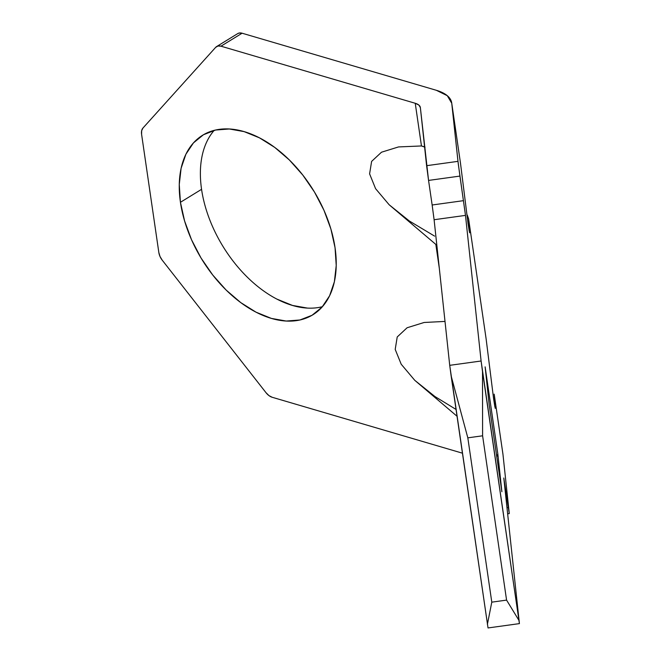 <?xml version="1.0" encoding="UTF-8"?>
<svg xmlns="http://www.w3.org/2000/svg" width="661" height="661" viewBox="0 0 661 661"><rect width="100%" height="100%" fill="white"/><g stroke="black" fill="none" stroke-linecap="round" stroke-linejoin="round"><path stroke-width="0.99" d="M214.197 130.366A105.339 65.596 -121.5 0 0 201.564 189.327L180.436 202.291A105.339 65.596 58.5 0 1 202.638 135.232A105.339 65.596 58.5 0 1 281.627 152.889A105.339 65.596 58.5 0 1 335.053 247.726L330.913 229.07L323.956 210.264L314.454 192.012L302.779 175.041L289.369 159.979L274.745 147.42L259.467 137.843L244.124 131.622L229.301 128.986L215.577 130.035L203.464 134.737L193.45 142.908L185.898 154.236L181.106 168.282L179.263 184.51L180.436 202.291L184.584 220.948L191.533 239.761L201.035 258.005L212.718 274.984L226.12 290.039L240.744 302.598L256.03 312.174L271.374 318.404L286.188 321.039L299.92 319.982L312.025 315.28L322.047 307.109L329.599 295.781L334.383 281.735L336.226 265.515L335.053 247.726A105.339 65.596 58.5 0 1 312.851 314.793A105.339 65.596 58.5 0 1 233.87 297.128A105.339 65.596 58.5 0 1 180.436 202.291L201.564 189.327A105.339 65.596 -121.5 0 0 322.419 306.687M494.833 406.581L493.635 398.98L495.229 408.349M495.155 404.168L494.23 394.468L495.155 404.168M469.227 231.036L468.029 223.426L469.616 232.804M469.541 228.623L468.616 218.923L469.541 228.623M467.286 215.106L468.616 218.923L486.091 338.663L493.635 398.98L486.091 338.663L468.616 218.923L467.286 215.106M451.703 102.893A47.526 21.111 171.7 0 0 436.367 90.301L242.1 33.215L220.972 46.187L415.24 103.273L421.462 145.957L415.24 103.273L418.884 105.074L420.363 107.586L426.601 165.688L457.974 161.35L451.744 103.248L447.299 95.705L436.367 90.301L242.1 33.215L220.972 46.187A11.088 6.907 58.5 0 0 216.61 46.567A11.088 6.907 58.5 0 0 215.643 47.369L142.958 128.036A11.088 6.907 58.5 0 0 141.586 134.282L158.838 252.535A11.088 6.907 58.5 0 0 162.234 260.186L266.019 392.708A11.088 6.907 58.5 0 0 272.192 397.278L462.403 453.173L272.192 397.278L268.969 395.617L266.019 392.708L162.234 260.186L160.003 256.476L158.838 252.535L141.586 134.282L141.652 130.704L142.958 128.036L215.643 47.369L217.973 46.014L220.972 46.187L415.24 103.273A15.839 7.04 171.7 0 1 420.346 107.47A15.839 7.04 171.7 0 1 420.363 107.586L428.559 180.42L459.94 176.082L465.484 215.387L434.103 219.725L465.484 215.387L481.101 360.997L449.72 365.335L434.103 219.725L449.72 365.335L488.033 627.95L519.414 623.612L481.101 360.997L465.484 215.387L458.288 163.978L451.744 103.248L460.477 163.118L451.703 102.893A47.526 21.111 171.7 0 1 451.744 103.248L460.477 163.118L468.029 223.426L460.477 163.118M428.559 180.42L432.145 204.993L428.559 180.42L459.94 176.082L457.974 161.35L426.601 165.688L428.559 180.42M486.042 338.283L468.616 218.923M216.61 46.567L237.737 33.595A11.088 6.907 -121.5 0 1 242.1 33.215L239.1 33.05L237.63 33.661M307.315 308.067L292.501 305.432L277.157 299.21M502.963 454.338L494.23 394.468L502.963 454.338L509.284 513.572L503.798 478.002L519.414 623.612L503.798 478.002L508.284 507.516L506.979 507.698L508.284 507.516L509.284 513.597L502.963 454.338A47.526 21.111 -8.3 0 0 502.922 453.983L494.188 394.146M497.824 453.933L501.881 491.734L497.824 453.933L485.124 366.863L489.173 404.664L501.881 491.734L489.173 404.664L485.124 366.863L497.824 453.933A194.846 86.55 -8.3 0 0 496.808 456.966M439.317 268.316L435.83 244.405L439.317 268.316M424.577 146.866L421.462 145.957L398.525 146.932L381.496 152.212L371.614 161.408L369.598 173.868L375.588 188.682L389.164 204.77L409.324 220.981L434.616 236.134M457.015 416.232L414.769 380.323L401.202 364.228L395.204 349.413L397.22 336.961L407.102 327.757L424.131 322.477L445.01 321.42L424.131 322.477L407.102 327.757L397.22 336.961L395.204 349.413L401.202 364.228L414.769 380.323L434.93 396.526L456.024 409.432M518.769 620.092L506.574 600.105L482.604 435.797L482.505 371.515L519.414 623.612L488.033 627.95L451.124 375.853L467.823 437.838L482.604 435.797L506.574 600.105L491.792 602.154L467.823 437.838L491.792 602.154L487.388 624.43L491.792 602.154L506.574 600.105L518.769 620.092M425.031 147.205L421.462 145.957L398.525 146.932L381.496 152.212L371.614 161.408L369.598 173.868L375.588 188.682L389.164 204.77L436.838 245.264M463.526 200.655L432.145 204.993L463.526 200.655M482.505 371.515L482.604 435.797L467.823 437.838L451.124 375.853L449.72 365.335L481.101 360.997L482.505 371.515M434.103 219.725L432.145 204.993M507.64 513.82L509.276 513.597"/></g></svg>
